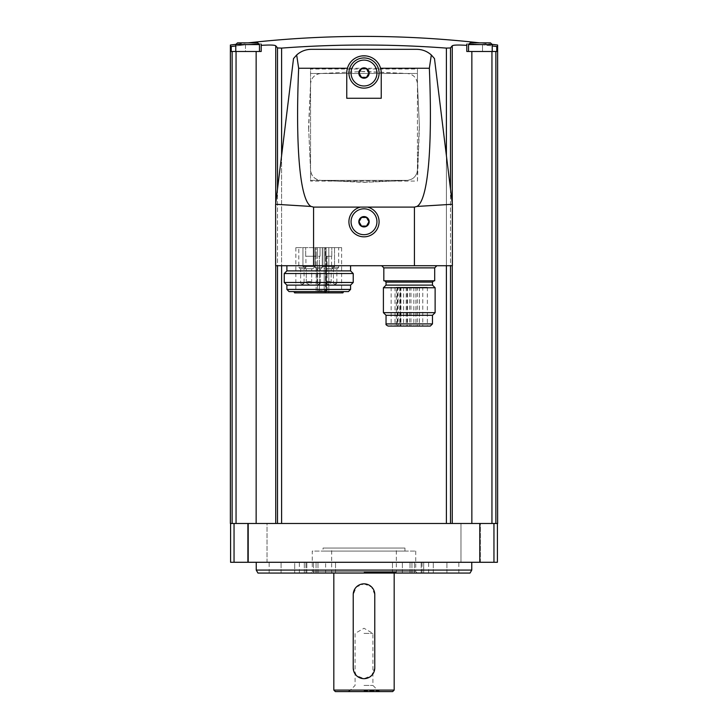 <?xml version="1.0" encoding="UTF-8"?>
<svg xmlns="http://www.w3.org/2000/svg" width="728" height="728" viewBox="0 0 728 728"><rect width="100%" height="100%" fill="white"/><g stroke="black" fill="none" stroke-linecap="round" stroke-linejoin="round"><path stroke-width="0.55" stroke-dasharray="3.64 2.73" d="M230.585 562.28L497.415 562.28M480.38 562.28L460.979 562.28L480.38 562.28L460.979 562.28L480.38 562.28L480.38 523.487L460.979 523.487L480.38 523.487L460.979 523.487L480.38 523.487L480.38 562.28M267.021 562.28L247.62 562.28L267.021 562.28L247.62 562.28L267.021 562.28L267.021 523.487L247.62 523.487L267.021 523.487L247.62 523.487L267.021 523.487L267.021 562.28M471.762 562.28L256.238 562.28L471.762 562.28M230.376 523.487L497.624 523.487M235.763 45.955A1037.245 1037.245 0 0 1 245.463 44.79A1037.245 1037.245 0 0 0 231.231 46.528C230.094 44.526 230.094 44.526 231.231 46.528L231.231 51.488L236.054 51.488L236.054 523.487L275.739 523.487L236.054 523.487M277.505 523.487L277.505 47.948A1034.27 90.145 -90 0 0 275.739 45.791C274.556 44.954 269.706 44.808 261.197 45.364L261.197 51.488L236.054 51.488M281.609 523.487L281.609 48.103C336.536 43.998 391.464 43.998 446.391 48.103L446.391 523.487M450.496 523.487L450.496 47.948A1034.27 90.145 90 0 1 452.261 45.791L452.261 523.487M466.803 44.099L466.803 51.488L482.537 51.488L482.537 44.79C473.009 43.762 467.758 43.525 466.803 44.099L466.803 51.488L496.769 51.488L482.537 51.488L482.537 44.79A1037.245 1037.245 0 0 1 496.769 46.528C497.906 44.526 497.906 44.526 496.769 46.528L496.769 51.488L466.803 51.488L466.803 44.099C467.749 43.525 473 43.762 482.537 44.79A1037.245 1037.245 0 0 1 492.237 45.955M466.803 45.364C458.303 44.808 453.453 44.954 452.261 45.791M471.853 523.487L495.604 523.487L471.853 523.487L471.853 51.488M308.672 129.502L310.565 83.747C311.347 77.696 314.769 74.274 320.821 73.483L361.425 71.59L407.18 73.483C413.222 74.274 416.644 77.696 417.435 83.747L419.328 124.342L417.435 170.097C416.653 176.149 413.231 179.561 407.18 180.362L366.575 182.255L320.821 180.362C314.778 179.561 311.356 176.14 310.565 170.097L308.672 129.502L310.565 170.097A10.774 10.774 0 0 0 320.821 180.362L310.547 180.371L310.547 69.005L417.453 69.005L417.453 73.473L310.547 73.473L417.453 73.473L417.435 83.747A10.774 10.774 0 0 0 407.18 73.483L366.575 71.59A55.392 55.392 0 0 0 361.425 71.59L320.821 73.483A10.774 10.774 0 0 0 310.565 83.747L308.672 124.342A55.392 55.392 0 0 0 308.672 129.502M310.547 181.063L310.547 180.371L407.18 180.362A10.774 10.774 0 0 0 417.435 170.097L417.453 83.993L419.328 124.342A55.392 55.392 0 0 1 419.328 129.502L417.453 181.063L310.547 181.063L310.547 69.005M317.444 256.238L317.444 247.62L305.669 247.62L317.444 247.62L315.188 247.62L317.444 247.62L317.444 256.238L317.444 247.62L317.444 256.238L320.029 256.238L320.029 247.62L322.295 247.62L315.188 247.62L331.804 247.62L320.029 247.62L320.029 256.238L320.029 247.62L320.029 256.238L317.444 256.238M305.669 256.238L305.669 247.62L298.808 247.62L305.669 247.62L305.669 256.238L316.18 256.238L305.669 256.238M316.18 256.238L316.18 247.62L316.18 256.238M331.804 256.238L331.804 247.62L338.675 247.62L331.804 247.62L331.804 256.238L325.27 256.238L331.804 256.238M325.27 256.238L325.27 247.62L325.27 256.238L327.163 256.238L325.27 256.238M322.459 247.62L334.525 247.62L322.459 247.62L334.525 247.62L322.459 247.62L322.459 266.584L322.459 247.62M302.948 247.62L315.024 247.62L302.948 247.62L315.024 247.62L302.948 247.62L302.948 266.584L302.948 247.62M325.498 247.62L295.85 247.62L326.071 247.62L325.498 247.62L325.498 292.874L324.215 292.874L341.632 292.874L325.498 292.874L325.498 247.62M326.071 247.62L341.632 247.62L326.071 247.62L326.071 292.874L326.071 247.62M320.029 256.238L319.465 256.238L320.029 256.238M381.245 98.271L381.245 73.037L380.562 68.259C376.986 52.007 350.996 52.025 347.438 68.259L346.756 73.037L346.756 98.271M429.347 68.259L298.653 68.259C295.304 148.039 300.054 200.655 311.111 206.452L313.568 207.098L414.432 207.098L416.889 206.452C427.946 200.655 432.696 148.039 429.347 68.259L431.322 54.973C427.172 51.288 422.331 49.404 416.78 49.331L311.22 49.331C305.669 49.404 300.828 51.288 296.678 54.973M416.889 206.452L452.37 204.277L434.48 58.577M311.111 206.452L275.63 204.277L293.521 58.577M275.63 204.277L275.63 265.72L452.37 265.72L452.37 204.277M350.577 265.72L286.896 265.72L350.577 265.72M436.846 265.72L381.672 265.72L436.846 265.72M417.453 181.063L417.453 69.005M406.925 180.371L321.075 180.371L361.425 182.255A55.392 55.392 0 0 0 366.575 182.255L406.925 180.371M360.933 209.191A12.931 12.931 0 0 1 375.675 227.3A12.931 12.931 0 0 1 353.972 229.921A12.931 12.931 0 0 1 360.933 209.191M364 60.105A12.931 12.931 0 0 1 375.202 79.507A12.931 12.931 0 0 1 352.798 79.507A12.931 12.931 0 0 1 364 60.105M383.829 280.808L434.689 280.808M433.77 280.808L384.748 280.808L433.77 280.808M386.04 285.121L432.478 285.121M383.401 287.76L435.126 287.76M383.401 312.649L435.126 312.649M386.04 315.288L432.478 315.288M388.197 326.071L430.321 326.071M398.07 287.269L427.363 287.269L398.07 287.269L398.07 326.071L427.363 326.071L396.351 326.071L399.799 326.071L396.351 326.071L396.351 287.269L399.799 287.269L396.351 287.269M395.022 287.269L395.022 326.071L391.154 326.071L398.07 326.071M400.273 287.269L400.837 287.269L400.273 287.269L400.273 326.071L400.273 287.269M422.768 287.269L419.319 287.269L422.768 287.269L422.768 326.071L419.319 326.071L422.768 326.071M419.364 287.269L415.916 287.269L419.364 287.269L419.364 326.071L415.916 326.071L419.364 326.071M417.29 287.269L413.841 287.269L417.29 287.269L417.29 326.071L413.841 326.071L417.29 326.071M410.983 287.269L407.534 287.269L410.983 287.269L410.983 326.071L407.534 326.071L410.983 326.071M409.655 287.269L406.206 287.269L409.655 287.269L409.655 326.071L406.206 326.071L409.655 326.071M407.07 287.269L403.621 287.269L407.07 287.269L407.07 326.071L403.621 326.071L407.07 326.071M400.946 287.269L397.497 287.269L400.946 287.269L400.946 326.071L397.497 326.071L400.946 326.071M399.799 287.269L399.799 326.071M286.896 270.889L350.577 270.889M284.257 273.537L353.226 273.537M284.257 282.473L353.226 282.473M286.896 285.121L350.577 285.121M289.052 291.582L348.421 291.582M343.625 291.582L293.857 291.582L343.625 291.582M294.603 292.874L342.879 292.874M324.215 292.874L295.85 292.874L324.215 292.874L324.215 247.62L324.215 292.874M328.829 247.62L328.829 292.874L328.829 247.62M317.545 290.718L326.408 290.718L317.545 290.718L317.545 256.238L317.545 290.718M326.408 290.718L327.163 290.718L326.408 290.718L326.408 256.238L326.408 290.718M325.798 268.741L331.185 268.741L325.798 268.741L331.185 268.741L325.798 268.741L325.798 281.563L325.798 268.741M324.615 268.741L332.368 268.741L324.615 268.741L322.459 266.584L334.525 266.584L322.459 266.584L334.525 266.584L322.459 266.584L324.615 268.741L332.368 268.741L324.615 268.741M306.288 268.741L311.684 268.741L306.288 268.741L311.684 268.741L306.288 268.741L306.288 281.563L306.288 268.741M305.105 268.741L312.867 268.741L305.105 268.741L302.948 266.584L315.024 266.584L302.948 266.584L315.024 266.584L302.948 266.584L305.105 268.741L312.867 268.741L305.105 268.741M332.86 268.741L337.382 268.741L332.86 268.741L331.568 267.44L331.568 256.238M335.117 284.257A1.72 1.72 0 0 0 336.846 282.528L333.397 282.528A1.72 1.72 0 0 0 335.117 284.257L336.846 282.528L333.397 282.528L333.397 268.741L336.846 268.741L333.397 268.741M315.188 267.44L315.188 247.62L315.188 267.44L322.295 267.44L315.188 267.44L322.295 267.44L315.188 267.44L316.48 268.741L321.002 268.741L316.48 268.741L321.002 268.741L316.48 268.741L315.188 267.44M318.737 284.257L320.466 282.528L317.017 282.528L317.017 268.741L320.466 268.741L317.017 268.741L320.466 268.741L317.017 268.741L317.017 282.528L320.466 282.528L317.017 282.528L320.466 282.528L320.466 268.741L320.466 282.528L318.737 284.257A1.72 1.72 0 0 0 320.466 282.528A1.72 1.72 0 0 1 318.737 284.257A1.72 1.72 0 0 1 317.017 282.528A1.72 1.72 0 0 0 318.737 284.257M300.1 268.741L304.623 268.741L300.1 268.741L298.808 267.44L298.808 247.62M302.357 284.257A1.72 1.72 0 0 0 304.086 282.528L300.637 282.528A1.72 1.72 0 0 0 302.357 284.257L304.086 282.528L300.637 282.528L300.637 268.741L304.086 268.741L300.637 268.741M232.396 523.487L230.585 523.487L232.396 523.487M245.463 44.79C254.991 43.762 260.242 43.525 261.197 44.099C260.251 43.525 255 43.762 245.463 44.79L245.463 51.488L231.231 51.488L261.197 51.488L245.463 51.488L245.463 44.79M261.197 45.364L261.197 44.099M259.468 51.488L235.763 51.488L259.468 51.488L235.763 51.488L259.468 51.488L259.468 44.59L235.781 44.344A1038.838 1038.838 0 0 1 248.275 42.87L257.748 42.87L248.275 42.87M492.237 51.488L468.532 51.488L492.237 51.488L468.532 51.488L492.237 51.488L492.237 44.59L468.532 44.59L470.252 42.87L479.725 42.87L470.252 42.87M235.763 51.488L235.763 44.59L259.468 44.59L235.763 44.59M468.532 51.488L468.532 44.59L492.237 44.59L468.532 44.59M471.762 570.079L256.238 570.079M470.042 573.063L257.958 573.063M294.722 562.28L269.169 562.28L306.825 562.28L294.722 562.28L294.722 573.063L306.825 573.063L269.169 573.063L294.722 573.063L294.722 562.28M325.634 562.28L414.469 562.28L313.531 562.28L335.535 562.28L325.634 562.28L325.634 573.063L313.531 573.063L414.469 573.063L313.531 573.063L335.535 573.063L325.634 573.063L325.634 562.28M422.049 562.28L458.831 562.28L421.175 562.28L428.656 562.28L422.049 562.28L422.049 573.063L428.656 573.063L421.175 573.063L422.049 573.063L422.049 562.28M423.696 573.063L458.831 573.063L421.175 573.063L423.696 573.063L423.696 562.28L423.696 573.063M310.747 573.063L417.253 573.063L310.747 573.063L312.276 571.535L415.724 571.535L312.276 571.535L312.276 551.078L415.724 551.078L312.276 551.078M323.05 551.078L404.95 551.078L323.05 551.078L323.05 548.057L404.95 548.057L323.05 548.057M364 548.057L396.332 548.057L364 548.057M364 633.405L372.909 633.405L364 633.405M364 685.421L372.909 685.421L364 685.421M364 690.736L378.223 690.736L364 690.736M364 691.6L380.589 691.6L364 691.6M392.647 691.6L335.353 691.6M394.176 690.08L333.824 690.08M364 573.063L395.468 573.063L364 573.063M364 583.838L371.626 586.995L374.774 594.612L374.774 667.895L371.617 675.511L364 678.669L356.374 675.511L353.226 667.895L353.226 594.612L356.383 586.986L364 583.838M364 572.199L396.332 572.199L364 572.199M232.123 51.488L232.123 523.487M256.147 51.488L256.147 523.487M275.739 45.791L275.739 523.487M491.946 51.488L491.946 523.487M495.877 51.488L495.877 523.487M452.261 203.394L452.261 265.72M450.496 189.08L450.496 265.72M446.391 155.592L446.391 265.72M281.609 155.592L281.609 265.72M277.505 189.08L277.505 265.72M275.739 203.394L275.739 265.72M414.432 207.098L414.432 265.72M313.568 207.098L313.568 265.72M383.829 267.877L434.689 267.877M386.04 282.1L432.478 282.1M386.04 323.914L432.478 323.914M397.224 287.269L397.224 326.071M399.963 287.269L399.963 326.071M286.896 289.425L350.577 289.425M319.465 290.718L319.465 256.238L319.465 290.718M330.394 281.563L325.798 281.563L330.394 281.563M310.892 281.563L306.288 281.563L310.892 281.563M331.568 267.44L338.675 267.44L331.568 267.44M298.808 267.44L305.915 267.44L298.808 267.44M234.043 562.28L234.043 523.487M248.203 562.28L248.203 523.487M479.798 562.28L479.798 523.487M493.957 562.28L493.957 523.487M281.09 573.063L281.09 562.28L281.09 573.063M304.304 573.063L304.304 562.28L304.304 573.063M305.951 573.063L305.951 562.28L305.951 573.063M317.972 573.063L317.972 562.28L317.972 573.063M316.061 573.063L316.061 562.28L316.061 573.063M410.028 573.063L410.028 562.28L410.028 573.063M411.939 573.063L411.939 562.28L411.939 573.063M402.366 573.063L402.366 562.28L402.366 573.063M392.465 573.063L392.465 562.28L392.465 573.063M335.535 573.063L335.535 562.28L335.535 573.063M433.278 573.063L433.278 562.28L433.278 573.063M446.91 573.063L446.91 562.28L446.91 573.063M391.154 287.269L391.154 326.071M427.363 287.269L427.363 326.071M400.837 287.269L400.837 326.071M419.319 287.269L419.319 326.071M415.916 287.269L415.916 326.071M413.841 287.269L413.841 326.071M407.534 287.269L407.534 326.071M406.206 287.269L406.206 326.071M403.621 287.269L403.621 326.071M397.497 287.269L397.497 326.071M295.85 247.62L295.85 292.874M341.632 247.62L341.632 292.874M316.152 290.718L316.152 256.238M327.163 290.718L327.163 256.238M325.798 281.563A2.694 2.694 0 0 0 328.492 284.257A2.694 2.694 0 0 0 331.185 281.563L331.185 268.741L331.185 281.563A2.694 2.694 0 0 1 328.492 284.257A2.694 2.694 0 0 1 325.798 281.563M334.525 266.584L332.368 268.741L334.525 266.584L334.525 247.62L334.525 266.584M306.288 281.563A2.694 2.694 0 0 0 308.981 284.257A2.694 2.694 0 0 0 311.684 281.563L311.684 268.741L311.684 281.563A2.694 2.694 0 0 1 308.981 284.257A2.694 2.694 0 0 1 306.288 281.563M315.024 266.584L312.867 268.741L315.024 266.584L315.024 247.62L315.024 266.584M337.382 268.741L338.675 267.44L338.675 247.62M336.846 282.528L336.846 268.741M322.295 267.44L322.295 247.62L322.295 267.44L321.002 268.741L322.295 267.44M304.623 268.741L305.915 267.44L305.915 256.238M304.086 282.528L304.086 268.741M492.237 44.59L492.219 44.344A1038.838 1038.838 0 0 0 479.725 42.87M259.468 44.59L257.748 42.87M460.979 562.28L460.979 523.487L460.979 562.28M247.62 562.28L247.62 523.487L247.62 562.28M269.169 573.063L269.169 562.28M306.825 573.063L306.825 562.28L306.825 573.063M299.344 573.063L299.344 562.28M313.531 573.063L313.531 562.28L313.531 573.063M414.469 573.063L414.469 562.28L414.469 573.063M458.831 573.063L458.831 562.28M421.175 573.063L421.175 562.28L421.175 573.063M428.656 573.063L428.656 562.28M415.724 551.078L415.724 571.535L417.253 573.063M404.95 551.078L404.95 548.057M380.589 691.6L378.223 690.736L372.909 685.421L372.909 633.405L364 628.264L355.091 633.405L355.091 685.421L349.777 690.736L347.411 691.6M395.468 573.063L396.332 572.199L396.332 548.057M332.532 573.063L331.668 572.199L331.668 548.057"/><path stroke-width="1.09" d="M497.415 523.487L497.415 562.28L230.585 562.28L230.585 523.487M492.219 44.344A1038.838 1038.838 0 0 1 497.624 45.027L497.624 523.487L230.376 523.487L230.376 45.027A1038.838 1038.838 0 0 1 235.781 44.344M261.197 44.099L261.197 51.488L231.231 51.488L231.231 46.528C230.094 44.526 230.094 44.526 231.231 46.528A1037.245 1037.245 0 0 1 235.763 45.955M277.505 189.08L277.505 47.948L281.609 48.103L277.505 47.948A1034.27 90.145 -90 0 0 275.739 45.791L275.739 203.394M446.391 155.592L446.391 48.103L450.496 47.948L446.391 48.103C391.464 43.998 336.536 43.998 281.609 48.103L281.609 155.592M492.237 45.955A1037.245 1037.245 0 0 1 496.769 46.528C497.906 44.526 497.906 44.526 496.769 46.528L496.769 51.488L491.946 51.488L491.946 523.487M450.496 189.08L450.496 47.948A1034.27 90.145 90 0 1 452.261 45.791C453.444 44.954 458.294 44.808 466.803 45.364L466.803 51.488L491.946 51.488M261.197 45.364C269.697 44.808 274.547 44.954 275.739 45.791M431.322 54.973L429.347 68.259C432.696 148.039 427.946 200.655 416.889 206.452L414.432 207.098L313.568 207.098L311.111 206.452C300.054 200.655 295.304 148.039 298.653 68.259L296.678 54.973C300.828 51.288 305.669 49.404 311.22 49.331L416.78 49.331C422.331 49.404 427.172 51.288 431.322 54.973L434.48 58.577L431.322 54.973M381.245 98.271L346.756 98.271L346.756 73.037A17.244 17.244 0 0 1 364 55.801A17.244 17.244 0 0 1 381.245 73.037L381.245 98.271M416.889 206.452L452.37 204.277L434.48 58.577M311.111 206.452L275.63 204.277L293.521 58.577L296.678 54.973L293.521 58.577M296.678 54.973L298.653 68.259L347.438 68.259M360.424 207.098A15.088 15.088 0 0 0 351.579 230.312A15.088 15.088 0 0 0 376.421 230.312A15.088 15.088 0 0 0 367.576 207.098M452.37 204.277L452.37 265.72L275.63 265.72L275.63 204.277M364 57.949A15.088 15.088 0 0 1 377.068 80.581A15.088 15.088 0 0 1 350.932 80.581A15.088 15.088 0 0 1 364 57.949M364 208.818A12.931 12.931 0 0 1 375.202 228.219A12.931 12.931 0 0 1 352.798 228.219A12.931 12.931 0 0 1 364 208.818M364 216.58A5.169 5.169 0 0 1 368.996 223.096A5.169 5.169 0 0 1 361.416 226.235A5.169 5.169 0 0 1 364 216.58M361.516 217.445L359.022 221.749L361.516 226.062L366.484 226.062L368.978 221.749L366.484 217.445L361.516 217.445L359.022 221.749L361.516 226.062L366.484 226.062L368.978 221.749L366.484 217.445L361.516 217.445M364 60.105A12.931 12.931 0 0 1 375.202 79.507A12.931 12.931 0 0 1 352.798 79.507A12.931 12.931 0 0 1 364 60.105M364 67.868A5.169 5.169 0 0 1 368.996 74.374A5.169 5.169 0 0 1 361.416 77.523A5.169 5.169 0 0 1 364 67.868M361.516 68.732L359.022 73.037L361.516 77.35L366.484 77.35L368.978 73.037L366.484 68.732L361.516 68.732L359.022 73.037L361.516 77.35L366.484 77.35L368.978 73.037L366.484 68.732L361.516 68.732M434.689 267.877L383.829 267.877L383.829 280.808L434.689 280.808L434.689 267.877L436.846 265.72M432.478 282.1L386.04 282.1L386.04 285.121L432.478 285.121L432.478 282.1L433.77 280.808M435.126 287.76L383.401 287.76L383.401 312.649L435.126 312.649L435.126 287.76L432.478 285.121M435.126 312.649L432.478 315.288L386.04 315.288L383.401 312.649M432.478 315.288L432.478 323.914L430.321 326.071L388.197 326.071C386.377 325.252 385.658 324.533 386.04 323.914L432.478 323.914M396.351 326.071L395.022 326.071M350.577 265.72L350.577 270.889L286.896 270.889L284.257 273.537L284.257 282.473L353.226 282.473L353.226 273.537L284.257 273.537M350.577 270.889L353.226 273.537M353.226 282.473L350.577 285.121L286.896 285.121L284.257 282.473M350.577 285.121L350.577 289.425L348.421 291.582L289.052 291.582L286.896 289.425L350.577 289.425M343.625 291.582L342.879 292.874L294.603 292.874L293.857 291.582M466.803 45.364L466.803 44.099M235.763 51.488L235.763 44.59L237.483 42.87L257.748 42.87L237.483 42.87L248.275 42.87L237.483 42.87L235.763 44.59L259.468 44.59L257.748 42.87M468.532 51.488L468.532 44.59L470.252 42.87L490.517 42.87L470.252 42.87M479.725 42.87L490.517 42.87L479.725 42.87A1038.838 1038.838 0 0 0 248.275 42.87M471.762 570.079L470.042 573.063L257.958 573.063L256.238 570.079L471.762 570.079L471.762 562.28M256.238 570.079L256.238 562.28M394.176 690.08L333.824 690.08L335.353 691.6L392.647 691.6L394.176 690.08L394.176 573.063M374.774 594.612A10.774 10.774 0 0 0 364 583.838A10.774 10.774 0 0 0 353.226 594.612L353.226 667.895A10.774 10.774 0 0 0 364 678.669A10.774 10.774 0 0 0 374.774 667.895L374.774 594.612M232.123 51.488L232.123 523.487M236.054 51.488L236.054 523.487M495.877 51.488L495.877 523.487M471.853 51.488L471.853 523.487M452.261 45.791L452.261 203.394M452.261 265.72L452.261 523.487M450.496 265.72L450.496 523.487M446.391 265.72L446.391 523.487M281.609 265.72L281.609 523.487M277.505 265.72L277.505 523.487M275.739 265.72L275.739 523.487M256.147 51.488L256.147 523.487M429.347 68.259L380.562 68.259M313.568 207.098L313.568 265.72M414.432 207.098L414.432 265.72M468.532 44.59L492.237 44.59L490.517 42.87L492.237 44.59L492.237 51.488M234.043 562.28L234.043 523.487M248.203 562.28L248.203 523.487M493.957 562.28L493.957 523.487M479.798 562.28L479.798 523.487M383.829 267.877L381.672 265.72M386.04 282.1L384.748 280.808M386.04 285.121L383.401 287.76M386.04 315.288L386.04 323.914M286.896 265.72L286.896 270.889M286.896 285.121L286.896 289.425M259.468 51.488L259.468 44.59M333.824 690.08L333.824 573.063"/></g></svg>
